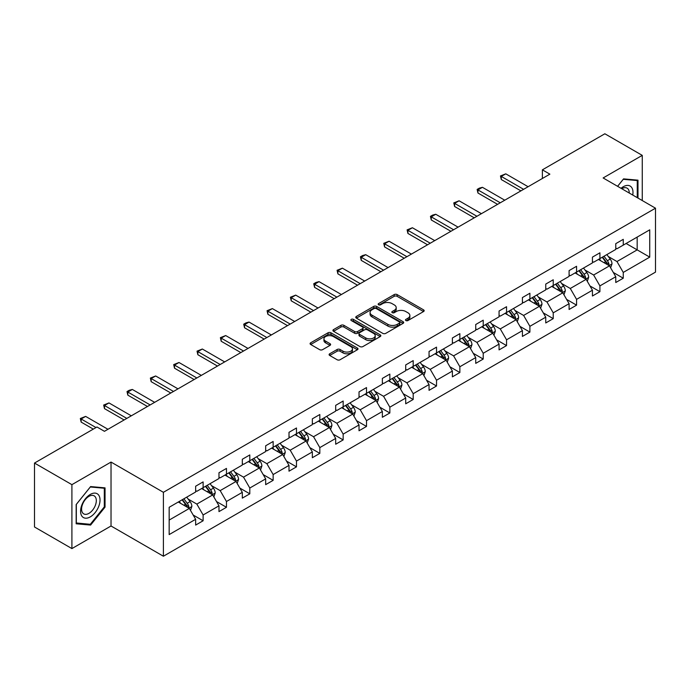 <?xml version="1.0" encoding="UTF-8"?>
<svg xmlns="http://www.w3.org/2000/svg" width="690" height="690" viewBox="0 0 690 690"><rect width="100%" height="100%" fill="white"/><g stroke="black" fill="none" stroke-linecap="round" stroke-linejoin="round"><path stroke-width="1.03" d="M405.901 320.557A1.458 0.837 0 0 0 407.954 320.557L423.557 311.544A2.079 1.199 0 0 0 424.169 310.698A2.079 1.199 0 0 0 423.557 309.853L397.121 294.587A2.079 1.199 0 0 0 394.188 294.587L378.586 303.6A1.458 0.837 0 0 0 378.155 304.195A1.458 0.837 0 0 0 378.586 304.782A1.458 0.837 0 0 0 380.639 304.782L382.657 303.617A6.65 3.838 0 0 1 392.058 303.617L394.257 304.894A6.65 3.838 0 0 1 396.207 307.602A6.65 3.838 0 0 1 394.257 310.319L392.239 311.483A1.458 0.837 0 0 0 391.817 312.078A1.458 0.837 0 0 0 392.239 312.673A1.458 0.837 0 0 0 394.301 312.673L396.319 311.509A6.65 3.838 0 0 1 405.72 311.509L407.919 312.777A6.65 3.838 0 0 1 409.869 315.494A6.65 3.838 0 0 1 407.919 318.202L405.901 319.366A1.458 0.837 0 0 0 405.478 319.962A1.458 0.837 0 0 0 405.901 320.557L405.901 319.366M329.716 353.772A2.079 1.199 0 0 0 329.104 354.626A2.079 1.199 0 0 0 329.716 355.471L337.134 359.749A2.079 1.199 0 0 0 340.067 359.749L357.403 349.744A2.079 1.199 0 0 0 358.007 348.899A2.079 1.199 0 0 0 357.403 348.053L330.967 332.787A2.079 1.199 0 0 0 328.026 332.787L310.698 342.792A2.079 1.199 0 0 0 310.086 343.637A2.079 1.199 0 0 0 310.698 344.491L319.651 349.657A2.079 1.199 0 0 0 322.592 349.657L330.01 345.38A2.079 1.199 0 0 0 330.613 344.534A2.079 1.199 0 0 0 330.01 343.68L325.568 341.119A5.555 3.209 0 0 1 323.938 338.85A5.555 3.209 0 0 1 327.37 335.883A5.555 3.209 0 0 1 333.425 336.582L350.831 346.63A5.555 3.209 0 0 1 352.452 348.899A5.555 3.209 0 0 1 349.028 351.865A5.555 3.209 0 0 1 342.973 351.167L340.067 349.494A2.079 1.199 0 0 0 337.134 349.494L329.716 353.772L329.716 355.471L337.134 351.219L337.134 349.494M111.03 462.067L71.907 484.656L34.5 463.059L34.5 526.988L71.907 548.585L111.03 525.996L163.401 556.226L163.401 492.306L111.03 462.067L111.03 525.996M642.261 200.549L642.261 155.371L603.129 177.96L655.5 208.19L163.401 492.306M642.261 155.371L604.854 133.774L542.383 169.835L542.383 178.477M34.5 463.059L96.971 426.998L104.449 431.319L549.87 174.156L542.383 169.835M382.803 333.382A2.079 1.199 0 0 0 385.745 333.382L403.072 323.377A2.079 1.199 0 0 0 403.685 322.532A2.079 1.199 0 0 0 403.072 321.678L376.637 306.42A2.079 1.199 0 0 0 373.704 306.42L356.368 316.425A2.079 1.199 0 0 0 355.764 317.271A2.079 1.199 0 0 0 356.368 318.116L382.803 333.382M351.883 320.867A1.458 0.837 0 0 1 353.358 321.074L353.358 319.349L380.233 334.866A2.079 1.199 0 0 1 380.846 335.711A2.079 1.199 0 0 1 380.233 336.565L362.906 346.57A2.079 1.199 0 0 1 359.973 346.57L333.537 331.304L333.537 329.604A2.079 1.199 0 0 0 332.925 330.458A2.079 1.199 0 0 0 333.537 331.304M333.537 329.604L340.946 325.326A2.079 1.199 0 0 1 343.887 325.326L354.608 331.519A2.079 1.199 0 0 0 357.549 331.519L362.466 328.673A2.079 1.199 0 0 0 363.078 327.828A2.079 1.199 0 0 0 362.466 326.982L351.305 320.54A1.458 0.837 0 0 1 350.882 319.944A1.458 0.837 0 0 1 351.779 319.168A1.458 0.837 0 0 1 353.358 319.349M71.907 484.656L71.907 548.585M169.162 507.288L195.641 492.005L195.641 486.217L203.119 481.896L203.119 487.683L218.98 478.524L218.98 472.736L226.467 468.415L226.467 474.202L242.319 465.051L242.319 459.264L249.806 454.943L249.806 460.73L265.667 451.57L265.667 445.783L273.145 441.471L273.145 447.258L289.007 438.098L289.007 432.311L296.484 427.99L296.484 433.777L312.346 424.626L312.346 418.839L319.824 414.518L319.824 420.305L335.685 411.145L335.685 405.358L343.163 401.037L343.163 406.824L359.024 397.673L359.024 391.886L366.511 387.564L366.511 393.352L382.363 384.192L382.363 378.405L389.85 374.092L389.85 379.88L405.711 370.72L405.711 364.932L413.189 360.611L413.189 366.399L429.051 357.248L429.051 351.46L436.529 347.139L436.529 352.926L452.39 343.767L452.39 337.979L459.868 333.658L459.868 339.446L475.729 330.294L475.729 324.507L483.216 320.186L483.216 325.973L499.068 316.814L499.068 311.026L506.555 306.714L506.555 312.501L522.416 303.341L522.416 297.554L529.894 293.233L529.894 299.02L545.755 289.869L545.755 284.082L553.233 279.761L553.233 285.548L569.095 276.388L569.095 270.601L576.573 266.28L576.573 272.067L592.434 262.916L592.434 257.129L599.912 252.807L599.912 258.595L615.773 249.435L615.773 243.648L623.26 239.335L623.26 245.123L649.739 229.83L649.739 257.129L623.26 272.421L623.26 278.208L615.773 282.521L615.773 276.733L599.912 285.893L599.912 291.68L592.434 296.001L592.434 290.214L576.573 299.365L576.573 305.153L569.095 309.474L569.095 303.686L553.233 312.846L553.233 318.633L545.755 322.954L545.755 317.167L529.894 326.318L529.894 332.106L522.416 336.427L522.416 330.639L506.555 339.799L506.555 345.587L499.068 349.899L499.068 344.112L483.216 353.271L483.216 359.059L475.729 363.38L475.729 357.593L459.868 366.744L459.868 372.531L452.39 376.852L452.39 371.065L436.529 380.224L436.529 386.012L429.051 390.333L429.051 384.546L413.189 393.697L413.189 399.484L405.711 403.805L405.711 398.018L389.85 407.178L389.85 412.965L382.363 417.278L382.363 411.49L366.511 420.65L366.511 426.437L359.024 430.758L359.024 424.971L343.163 434.122L343.163 439.91L335.685 444.231L335.685 438.443L319.824 447.603L319.824 453.39L312.346 457.712L312.346 451.924L296.484 461.075L296.484 466.863L289.007 471.184L289.007 465.396L273.145 474.556L273.145 480.344L265.667 484.656L265.667 478.869L249.806 488.028L249.806 493.816L242.319 498.137L242.319 492.35L226.467 501.501L226.467 507.288L218.98 511.609L218.98 505.822L203.119 514.982L203.119 520.769L195.641 525.09L195.641 519.303L169.162 534.586L169.162 507.288M163.401 556.226L655.5 272.119L655.5 208.19M201.627 488.546L212.701 494.937L196.84 504.097L188.18 499.094M196.84 504.097L203.119 514.982M212.701 494.937L218.98 505.822M195.641 490.616L196.84 491.315L203.119 487.683M224.966 475.074L236.04 481.465L220.179 490.616L211.52 485.622M220.179 490.616L226.467 501.501M236.04 481.465L242.319 492.35M218.98 477.144L220.179 477.834L226.467 474.202M248.305 461.593L259.38 467.984L243.518 477.144L234.859 472.141M243.518 477.144L249.806 488.028M259.38 467.984L265.667 478.869M242.319 463.671L243.518 464.361L249.806 460.73M271.644 448.12L282.719 454.512L266.858 463.671L258.198 458.669M266.858 463.671L273.145 474.556M282.719 454.512L289.007 465.396M265.667 450.191L266.858 450.881L273.145 447.258M294.992 434.64L306.058 441.039L290.205 450.191L281.537 445.197M290.205 450.191L296.484 461.075M306.058 441.039L312.346 451.924M289.007 436.718L290.205 437.408L296.484 433.777M318.332 421.167L329.406 427.559L313.545 436.718L304.885 431.716M313.545 436.718L319.824 447.603M329.406 427.559L335.685 438.443M312.346 423.237L313.545 423.936L319.824 420.305M341.671 407.695L352.745 414.086L336.884 423.237L328.224 418.244M336.884 423.237L343.163 434.122M352.745 414.086L359.024 424.971M335.685 409.765L336.884 410.455L343.163 406.824M365.01 394.214L376.085 400.605L360.223 409.765L351.564 404.763M360.223 409.765L366.511 420.65M376.085 400.605L382.363 411.49M359.024 396.293L360.223 396.983L366.511 393.352M388.349 380.742L399.424 387.133L383.562 396.293L374.903 391.29M383.562 396.293L389.85 407.178M399.424 387.133L405.711 398.018M382.363 382.812L383.562 383.502L389.85 379.88M411.697 367.261L422.763 373.661L406.902 382.812L398.242 377.818M406.902 382.812L413.189 393.697M422.763 373.661L429.051 384.546M405.711 369.34L406.902 370.03L413.189 366.399M435.036 353.789L446.102 360.18L430.25 369.34L421.59 364.337M430.25 369.34L436.529 380.224M446.102 360.18L452.39 371.065M429.051 355.859L430.25 356.558L436.529 352.926M458.376 340.317L469.45 346.708L453.589 355.859L444.929 350.865M453.589 355.859L459.868 366.744M469.45 346.708L475.729 357.593M452.39 342.387L453.589 343.077L459.868 339.446M481.715 326.836L492.789 333.227L476.928 342.387L468.268 337.384M476.928 342.387L483.216 353.271M492.789 333.227L499.068 344.112M475.729 328.914L476.928 329.604L483.216 325.973M505.054 313.363L516.129 319.755L500.267 328.914L491.608 323.912M500.267 328.914L506.555 339.799M516.129 319.755L522.416 330.639M499.068 315.434L500.267 316.123L506.555 312.501M528.393 299.883L539.468 306.282L523.607 315.434L514.947 310.44M523.607 315.434L529.894 326.318M539.468 306.282L545.755 317.167M522.416 301.961L523.607 302.651L529.894 299.02M551.741 286.41L562.807 292.802L546.954 301.961L538.286 296.959M546.954 301.961L553.233 312.846M562.807 292.802L569.095 303.686M545.755 288.48L546.954 289.179L553.233 285.548M575.081 272.938L586.155 279.329L570.294 288.48L561.634 283.487M570.294 288.48L576.573 299.365M586.155 279.329L592.434 290.214M569.095 275.008L570.294 275.698L576.573 272.067M598.42 259.457L609.494 265.848L593.633 275.008L584.973 270.006M593.633 275.008L599.912 285.893M609.494 265.848L615.773 276.733M592.434 261.536L593.633 262.226L599.912 258.595M626.097 243.475L637.172 249.875L616.972 261.536L608.313 256.533M616.972 261.536L623.26 272.421M649.739 257.129L637.172 249.875L637.172 237.084L649.739 229.83M615.773 248.055L616.972 248.745L623.26 245.123M169.162 520.079L189.353 508.418L178.287 502.018M189.353 508.418L195.641 519.303M613.307 272.464L623.26 278.208M589.967 285.936L599.912 291.68M566.628 299.408L576.573 305.153M543.289 312.889L553.233 318.633M519.941 326.361L529.894 332.106M496.602 339.842L506.555 345.587M473.262 353.315L483.216 359.059M449.923 366.787L459.868 372.531M426.584 380.268L436.529 386.012M403.236 393.74L413.189 399.484M379.897 407.221L389.85 412.965M356.558 420.693L366.511 426.437M333.218 434.165L343.163 439.91M309.879 447.646L319.824 453.39M286.54 461.118L296.484 466.863M263.192 474.599L273.145 480.344M239.853 488.072L249.806 493.816M216.513 501.544L226.467 507.288M193.174 515.025L203.119 520.769M637.991 198.082L637.991 180.168L623.553 178.874L617.585 186.3M105.044 507.116L105.044 487.865L90.606 486.571L76.167 504.537L76.167 523.788L90.606 525.073L105.044 507.116L104.302 506.684M406.479 320.764L407.919 319.936A6.65 3.838 0 0 0 409.869 317.219L409.869 315.494M396.207 307.602L396.207 309.336A6.65 3.838 0 0 1 394.257 312.044L392.826 312.88M423.531 311.561L397.121 296.321A2.079 1.199 0 0 0 394.188 296.321L379.164 304.989M403.046 323.394L376.637 308.145A2.079 1.199 0 0 0 373.704 308.145L356.402 318.133L356.368 316.425M399.398 323.118A1.458 0.837 0 0 0 399.829 322.532A1.458 0.837 0 0 0 399.398 321.937L376.197 308.534A1.458 0.837 0 0 0 374.144 308.534L372.014 309.767A6.65 3.838 0 0 0 370.064 312.484A6.65 3.838 0 0 0 372.014 315.192L387.875 324.352A6.65 3.838 0 0 0 397.276 324.352L399.398 323.118L399.398 324.852A1.458 0.837 0 0 0 399.829 324.257L399.829 322.532M370.064 312.484L370.064 314.209A6.65 3.838 0 0 0 372.014 316.926L372.014 315.192M399.398 324.852L397.276 326.077A6.65 3.838 0 0 1 387.875 326.077L372.014 316.926M333.563 331.321L340.946 327.051L340.946 325.326M363.078 327.828L363.078 329.553A2.079 1.199 0 0 1 362.466 330.406L357.549 333.244A2.079 1.199 0 0 1 354.608 333.244L343.887 327.051A2.079 1.199 0 0 0 340.946 327.051M353.358 321.074L380.207 336.573M365.735 337.936A5.555 3.209 0 0 0 371.789 338.635A5.555 3.209 0 0 0 375.222 335.668A5.555 3.209 0 0 0 373.592 333.399L367.46 329.863A2.079 1.199 0 0 0 364.518 329.863L359.602 332.701A2.079 1.199 0 0 0 358.99 333.555A2.079 1.199 0 0 0 359.602 334.4L365.735 337.936L365.735 339.67A5.555 3.209 0 0 0 371.789 340.36A5.555 3.209 0 0 0 375.222 337.401L375.222 335.668M358.99 333.555L358.99 335.28A2.079 1.199 0 0 0 359.602 336.125L359.602 334.4M365.735 339.67L359.602 336.125M352.452 348.899L352.452 350.623A5.555 3.209 0 0 1 349.028 353.591A5.555 3.209 0 0 1 342.973 352.892L340.067 351.219A2.079 1.199 0 0 0 337.134 351.219M323.938 338.85L323.938 340.575A5.555 3.209 0 0 0 325.568 342.844L325.568 341.119M330.01 343.68L330.01 345.38L325.568 342.844M357.368 349.761L330.967 334.512A2.079 1.199 0 0 0 328.026 334.512L310.724 344.508M89.079 524.193L90.606 525.073M610.633 267.824L612.004 263.847A5.606 3.234 -120 0 0 610.219 259.069L606.855 254.593M600.835 260.855L599.377 258.905M608.666 265.374L608.977 264.089A5.606 3.234 -120 0 0 607.373 260.716L604.017 256.231M602.611 257.042L606.303 261.976A2.855 1.647 60 0 1 606.821 262.847L608.977 264.089M602.215 257.267L605.579 261.752A5.606 3.234 60 0 1 606.976 264.399M523.607 189.319L501.285 176.424L501.285 179.538L500.466 175.95L505.779 173.837L528.1 186.723M520.916 190.871L501.285 179.538M505.779 173.837L501.285 176.424L500.466 175.95M587.285 281.296L588.665 277.32A5.606 3.234 -120 0 0 586.871 272.55L583.516 268.065M577.487 274.327L576.038 272.386M585.327 278.846L585.638 277.561A5.606 3.234 -120 0 0 584.033 274.189L580.67 269.704M579.264 270.514L582.964 275.448A2.855 1.647 60 0 1 583.481 276.319L585.638 277.561M578.875 270.739L582.239 275.224A5.606 3.234 60 0 1 583.636 277.872M563.946 294.777L565.326 290.801A5.606 3.234 -120 0 0 563.532 286.022L560.177 281.537M554.148 287.808L552.69 285.858M561.979 292.327L562.298 291.042A5.606 3.234 -120 0 0 560.694 287.67L557.33 283.185M555.924 283.995L559.625 288.929A2.855 1.647 60 0 1 560.142 289.791L562.298 291.042M555.536 284.22L558.891 288.705A5.606 3.234 60 0 1 560.289 291.353M500.267 202.791L477.946 189.905L477.946 193.01L477.126 189.431L479.369 188.137L482.431 187.309L504.761 200.204M497.576 204.344L477.946 193.01M482.431 187.309L477.946 189.905L477.126 189.431M476.928 216.272L454.607 203.378L454.607 206.491L453.779 202.903L459.091 200.79L481.413 213.676M474.237 217.824L454.607 206.491M459.091 200.79L454.607 203.378L453.779 202.903M632.73 195.046A13.757 7.944 120 0 0 621.043 188.301M629.254 193.036A10.41 6.012 120 0 0 627.098 188.146A10.41 6.012 120 0 0 621.785 188.724M617.619 186.317L623.26 179.305L637.25 180.556L637.25 197.65M636.318 180.021L637.25 180.556M98.73 506.4A13.757 7.944 120 0 0 95.168 493.117A13.757 7.944 120 0 0 81.886 504.899A13.757 7.944 120 0 0 85.448 518.181A13.757 7.944 120 0 0 98.73 506.4M95.323 505.434A10.41 6.012 120 0 0 94.151 495.843A10.41 6.012 120 0 0 82.567 504.295A10.41 6.012 120 0 0 83.74 513.877A10.41 6.012 120 0 0 95.323 505.434M76.323 523.055L76.323 504.399L90.312 486.993L104.302 488.244L104.302 506.9L90.312 524.305L76.167 522.968M103.371 487.709L104.302 488.244M540.606 308.249L541.986 304.273A5.606 3.234 -120 0 0 540.192 299.503L536.837 295.018M530.808 301.28L529.351 299.331M538.64 305.799L538.959 304.514A5.606 3.234 -120 0 0 537.346 301.142L533.991 296.657M532.585 297.468L536.285 302.401A2.855 1.647 60 0 1 536.803 303.272L538.959 304.514M532.197 297.692L535.552 302.177A5.606 3.234 60 0 1 536.949 304.825M453.589 229.744L431.267 216.858L431.267 219.963L430.439 216.384L432.682 215.082L435.752 214.262L458.074 227.148M450.898 231.297L431.267 219.963M435.752 214.262L431.267 216.858L430.439 216.384M517.267 321.721L518.639 317.754A5.606 3.234 -120 0 0 516.853 312.975L513.489 308.49M507.469 314.752L506.011 312.812M515.301 319.28L515.611 317.987A5.606 3.234 -120 0 0 514.007 314.614L510.652 310.129M509.246 310.94L512.946 315.882A2.855 1.647 60 0 1 513.464 316.745L515.611 317.987M508.858 311.173L512.213 315.658A5.606 3.234 60 0 1 513.61 318.306M430.25 243.216L407.919 230.331L407.919 233.444L407.1 229.856L412.413 227.743L434.735 240.629M427.55 244.778L407.919 233.444M412.413 227.743L407.919 230.331L407.1 229.856M493.928 335.202L495.299 331.226A5.606 3.234 -120 0 0 493.514 326.448L490.15 321.971M484.13 328.233L482.672 326.284M491.961 332.753L492.272 331.467A5.606 3.234 -120 0 0 490.668 328.095L487.312 323.61M485.907 324.421L489.598 329.354A2.855 1.647 60 0 1 490.124 330.225L492.272 331.467M485.51 324.645L488.874 329.13A5.606 3.234 60 0 1 490.271 331.778M406.902 256.697L384.58 243.803L384.58 246.916L383.761 243.329L389.074 241.215L411.395 254.101M404.211 258.25L384.58 246.916M389.074 241.215L384.58 243.803L383.761 243.329M470.58 348.674L471.96 344.698A5.606 3.234 -120 0 0 470.175 339.929L466.811 335.444M460.791 341.705L459.333 339.765M468.622 346.225L468.933 344.94A5.606 3.234 -120 0 0 467.328 341.567L463.965 337.082M462.567 337.893L466.259 342.827A2.855 1.647 60 0 1 466.776 343.698L468.933 344.94M462.171 338.117L465.534 342.602A5.606 3.234 60 0 1 466.932 345.25M383.562 270.17L361.241 257.284L361.241 260.389L360.422 256.809L362.664 255.516L365.726 254.688L388.056 267.582M380.871 271.722L361.241 260.389M365.726 254.688L361.241 257.284L360.422 256.809M447.241 362.155L448.621 358.179A5.606 3.234 -120 0 0 446.827 353.401L443.472 348.916M437.443 355.186L435.994 353.237M445.274 359.706L445.593 358.421A5.606 3.234 -120 0 0 443.989 355.048L440.625 350.563M439.22 351.374L442.92 356.307A2.855 1.647 60 0 1 443.437 357.17L445.593 358.421M438.831 351.598L442.195 356.083A5.606 3.234 60 0 1 443.592 358.731M360.223 283.65L337.902 270.756L337.902 273.87L337.074 270.282L342.387 268.169L364.708 281.054M357.532 285.203L337.902 273.87M342.387 268.169L337.902 270.756L337.074 270.282M423.902 375.627L425.281 371.651A5.606 3.234 -120 0 0 423.488 366.882L420.132 362.397M414.104 368.658L412.646 366.709M421.935 373.178L422.254 371.893A5.606 3.234 -120 0 0 420.65 368.52L417.286 364.035M415.88 364.846L419.58 369.78A2.855 1.647 60 0 1 420.098 370.651L422.254 371.893M415.492 365.07L418.847 369.555A5.606 3.234 60 0 1 420.245 372.203M336.884 297.123L314.562 284.237L314.562 287.342L313.734 283.762L315.977 282.46L319.047 281.641L341.369 294.527M334.193 298.675L314.562 287.342M319.047 281.641L314.562 284.237L313.734 283.762M400.562 389.1L401.934 385.132A5.606 3.234 -120 0 0 400.148 380.354L396.793 375.869M390.764 382.131L389.307 380.19M398.596 386.659L398.906 385.365A5.606 3.234 -120 0 0 397.302 381.993L393.947 377.508M392.541 378.318L396.241 383.261A2.855 1.647 60 0 1 396.759 384.123L398.906 385.365M392.153 378.551L395.508 383.036A5.606 3.234 60 0 1 396.905 385.676M377.223 402.581L378.594 398.604A5.606 3.234 -120 0 0 376.809 393.826L373.445 389.35M367.425 395.612L365.967 393.662M375.257 400.131L375.567 398.846A5.606 3.234 -120 0 0 373.963 395.474L370.608 390.988M369.202 391.799L372.893 396.733A2.855 1.647 60 0 1 373.419 397.604L375.567 398.846M368.814 392.024L372.169 396.509A5.606 3.234 60 0 1 373.566 399.156M353.884 416.053L355.255 412.077A5.606 3.234 -120 0 0 353.47 407.307L350.106 402.822M344.086 409.084L342.628 407.143M351.917 413.603L352.228 412.318A5.606 3.234 -120 0 0 350.623 408.946L347.268 404.461M345.863 405.272L349.554 410.205A2.855 1.647 60 0 1 350.072 411.076L352.228 412.318M345.466 405.496L348.829 409.981A5.606 3.234 60 0 1 350.227 412.629M330.536 429.534L331.916 425.558A5.606 3.234 -120 0 0 330.122 420.779L326.767 416.294M320.738 422.565L319.289 420.615M328.578 427.084L328.889 425.799A5.606 3.234 -120 0 0 327.284 422.427L323.921 417.942M322.523 418.752L326.215 423.686A2.855 1.647 60 0 1 326.732 424.548L328.889 425.799M322.127 418.977L325.49 423.462A5.606 3.234 60 0 1 326.887 426.11M307.197 443.006L308.577 439.03A5.606 3.234 -120 0 0 306.783 434.26L303.428 429.775M297.399 436.037L295.941 434.088M305.23 440.556L305.549 439.271A5.606 3.234 -120 0 0 303.945 435.899L300.581 431.414M299.175 432.225L302.876 437.158A2.855 1.647 60 0 1 303.393 438.029L305.549 439.271M298.787 432.449L302.142 436.934A5.606 3.234 60 0 1 303.54 439.582M283.857 456.478L285.237 452.511A5.606 3.234 -120 0 0 283.443 447.732L280.088 443.247M274.059 449.509L272.602 447.568M281.891 454.037L282.21 452.743A5.606 3.234 -120 0 0 280.597 449.371L277.242 444.886M275.836 445.697L279.536 450.639A2.855 1.647 60 0 1 280.054 451.502L282.21 452.743M275.448 445.93L278.803 450.406A5.606 3.234 60 0 1 280.2 453.054M313.545 310.595L291.223 297.709L291.223 300.823L290.395 297.235L295.708 295.122L318.03 308.007M310.845 312.156L291.223 300.823M295.708 295.122L291.223 297.709L290.395 297.235M290.205 324.076L267.875 311.181L267.875 314.295L267.056 310.707L272.369 308.594L294.69 321.48M287.506 325.628L267.875 314.295M272.369 308.594L267.875 311.181L267.056 310.707M266.858 337.548L244.536 324.662L244.536 327.767L243.717 324.188L245.959 322.894L249.03 322.066L271.351 334.961M264.166 339.101L244.536 327.767M249.03 322.066L244.536 324.662L243.717 324.188M243.518 351.029L221.197 338.135L221.197 341.248L220.377 337.66L225.682 335.547L248.012 348.433M240.827 352.581L221.197 341.248M225.682 335.547L221.197 338.135L220.377 337.66M220.179 364.501L197.858 351.615L197.858 354.72L197.03 351.141L202.343 349.019L224.664 361.905M217.488 366.054L197.858 354.72M202.343 349.019L197.858 351.615L197.03 351.141M196.84 377.973L174.518 365.088L174.518 368.201L173.69 364.613L179.003 362.5L201.325 375.386M194.149 379.535L174.518 368.201M179.003 362.5L174.518 365.088L173.69 364.613M260.518 469.959L261.889 465.983A5.606 3.234 -120 0 0 260.104 461.205L256.74 456.728M250.72 462.99L249.263 461.041M258.552 467.51L258.862 466.224A5.606 3.234 -120 0 0 257.258 462.852L253.903 458.367M252.497 459.178L256.197 464.111A2.855 1.647 60 0 1 256.714 464.982L258.862 466.224M252.109 459.402L255.464 463.887A5.606 3.234 60 0 1 256.861 466.535M173.501 391.454L151.17 378.56L151.17 381.673L150.351 378.086L155.664 375.972L177.986 388.858M170.801 393.007L151.17 381.673M155.664 375.972L151.17 378.56L150.351 378.086M237.179 483.431L238.55 479.455A5.606 3.234 -120 0 0 236.765 474.686L233.401 470.2M227.381 476.462L225.923 474.522M235.212 480.982L235.523 479.697A5.606 3.234 -120 0 0 233.919 476.324L230.564 471.839M229.158 472.65L232.849 477.584A2.855 1.647 60 0 1 233.375 478.455L235.523 479.697M228.761 472.874L232.125 477.359A5.606 3.234 60 0 1 233.522 480.007M150.153 404.927L127.831 392.041L127.831 395.146L127.012 391.566L129.254 390.273L132.325 389.445L154.646 402.339M147.462 406.479L127.831 395.146M132.325 389.445L127.831 392.041L127.012 391.566M213.831 496.912L215.211 492.936A5.606 3.234 -120 0 0 213.426 488.158L210.062 483.673M204.042 489.943L202.584 487.994M211.873 494.463L212.184 493.178A5.606 3.234 -120 0 0 210.579 489.805L207.216 485.32M205.818 486.131L209.51 491.064A2.855 1.647 60 0 1 210.027 491.927L212.184 493.178M205.422 486.355L208.785 490.84A5.606 3.234 60 0 1 210.183 493.488M126.813 418.407L104.492 405.513L104.492 408.627L103.673 405.039L108.977 402.926L131.307 415.811M124.122 419.96L104.492 408.627M108.977 402.926L104.492 405.513L103.673 405.039M190.492 510.384L191.872 506.408A5.606 3.234 -120 0 0 190.078 501.639L186.723 497.154M180.694 503.415L179.245 501.466M188.525 507.935L188.844 506.65A5.606 3.234 -120 0 0 187.24 503.277L183.876 498.792M182.471 499.603L186.171 504.537A2.855 1.647 60 0 1 186.688 505.408L188.844 506.65M182.082 499.827L185.446 504.312A5.606 3.234 60 0 1 186.843 506.96M95.996 427.559L81.153 418.994L81.153 422.099L80.325 418.52L85.638 416.398L107.968 429.284M93.297 429.111L81.153 422.099M85.638 416.398L81.153 418.994L80.325 418.52M407.919 319.936L407.919 318.202M392.239 312.673L392.239 311.483M394.257 312.044L394.257 310.319M378.586 304.782L378.586 303.6M394.188 296.321L394.188 294.587M397.121 296.321L397.121 294.587M423.557 311.544L423.557 309.853M373.704 308.145L373.704 306.42M376.637 308.145L376.637 306.42M403.072 323.377L403.072 321.678M387.875 326.077L387.875 324.352M397.276 326.077L397.276 324.352M343.887 327.051L343.887 325.326M354.608 333.244L354.608 331.519M357.549 333.244L357.549 331.519M362.466 330.406L362.466 328.673M380.233 336.565L380.233 334.866M340.067 351.219L340.067 349.494M342.973 352.892L342.973 351.167M310.698 344.491L310.698 342.792M328.026 334.512L328.026 332.787M330.967 334.512L330.967 332.787M357.403 349.744L357.403 348.053M609.089 265.615L611.97 263.96M607.373 260.716L610.219 259.069M603.983 262.674L605.579 261.752M585.75 279.096L588.63 277.432M584.033 274.189L586.871 272.55M580.644 276.147L582.239 275.224M562.41 292.569L565.283 290.904M560.694 287.67L563.532 286.022M557.304 289.619L558.891 288.705M539.062 306.049L541.943 304.385M537.346 301.142L540.192 299.503M533.957 303.1L535.552 302.177M515.723 319.522L518.604 317.857M514.007 314.614L516.853 312.975M510.617 316.572L512.213 315.658M492.384 332.994L495.265 331.338M490.668 328.095L493.514 326.448M487.278 330.053L488.874 329.13M469.045 346.475L471.925 344.81M467.328 341.567L470.175 339.929M463.939 343.525L465.534 342.602M445.706 359.947L448.586 358.282M443.989 355.048L446.827 353.401M440.599 356.997L442.195 356.083M422.358 373.428L425.238 371.763M420.65 368.52L423.488 366.882M417.26 370.478L418.847 369.555M399.018 386.9L401.899 385.236M397.302 381.993L400.148 380.354M393.912 383.951L395.508 383.036M375.679 400.373L378.56 398.716M373.963 395.474L376.809 393.826M370.573 397.431L372.169 396.509M352.34 413.853L355.221 412.189M350.623 408.946L353.47 407.307M347.234 410.904L348.829 409.981M329.001 427.326L331.881 425.661M327.284 422.427L330.122 420.779M323.895 424.376L325.49 423.462M305.661 440.807L308.534 439.142M303.945 435.899L306.783 434.26M300.555 437.857L302.142 436.934M282.314 454.279L285.194 452.614M280.597 449.371L283.443 447.732M277.207 451.329L278.803 450.406M258.974 467.751L261.855 466.095M257.258 462.852L260.104 461.205M253.868 464.81L255.464 463.887M235.635 481.232L238.516 479.567M233.919 476.324L236.765 474.686M230.529 478.282L232.125 477.359M212.296 494.704L215.177 493.04M210.579 489.805L213.426 488.158M207.19 491.754L208.785 490.84M188.957 508.185L191.837 506.52M187.24 503.277L190.078 501.639M183.851 505.235L185.446 504.312"/></g></svg>
